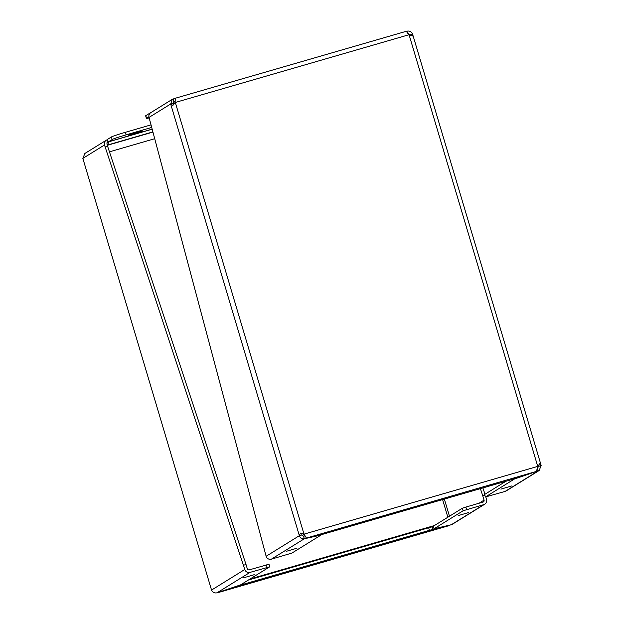 <?xml version="1.0" encoding="UTF-8"?>
<svg xmlns="http://www.w3.org/2000/svg" width="624" height="624" viewBox="0 0 624 624"><rect width="100%" height="100%" fill="white"/><g stroke="black" fill="none" stroke-linecap="round" stroke-linejoin="round"><path stroke-width="0.94" d="M244.78 569.494L211.544 590.07L82.852 158.395L211.544 590.07C212.605 592.418 214.445 593.323 217.058 592.8L240.646 584.836L269.74 566.803L250.013 572.395A4.251 4.189 -121.8 0 1 244.78 569.494L104.497 144.986A4.251 4.189 -121.8 0 1 107.312 139.753L107.585 139.675M448.796 525.509L429.406 530.322L244.07 584.048L218.033 592.472M448.609 525.548L218.579 592.293M412.94 535.634L402.301 538.762L412.94 535.634M267.868 577.684L257.228 580.811L267.868 577.684M482.906 487.929L484.988 494.231M485.831 496.954L486.564 499.411A4.251 4.189 -121.8 0 1 483.748 504.644L463.133 510.767L434.078 528.762L451.776 524.62L484.778 504.184M104.497 144.986L82.852 158.395L84.872 153.473L106.283 140.213M107.687 142.467A1.599 1.576 -121.8 0 0 107.016 144.261L107.609 146.273L105.097 146.999M243.508 565.243L246.028 564.517L107.609 146.273M268.944 564.299L249.257 569.852A1.599 1.576 -121.8 0 1 247.291 568.76L246.028 564.517M432.931 529.378L432.175 526.835L428.649 527.779L429.406 530.322M432.175 526.835L433.337 526.57M248.407 580.031L428.649 527.779M466.619 509.605L465.863 507.07L482.992 502.102A1.599 1.576 -121.8 0 0 484.045 500.136L482.781 495.885L484.864 495.284M480.386 488.654L482.781 495.885M254.218 574.688L243.578 577.816L254.218 574.688M468.803 512.483L458.164 515.611L468.803 512.483M465.863 507.07L462.376 508.232L433.321 526.227L434.015 528.824M109.45 151.835L154.76 138.7M151.07 124.855L125.354 132.311A12.761 0.577 163.4 0 0 111.407 136.968L112.164 139.511L108.506 141.773L107.843 144.947A4.251 0.702 73.8 0 1 107.726 145.189L107.359 145.415M111.407 136.968L107.749 139.23A4.251 0.702 73.8 0 0 107.624 139.472L107.016 142.561M136.461 132.428L142.295 131.024L135.509 133.388L128.536 135.127L136.461 132.428M112.164 139.511A12.761 0.577 -16.6 0 1 126.11 134.854L151.757 127.421M541.055 465.098L412.636 34.304L412.316 36.005L409.055 34.71C407.667 32.44 406.442 31.387 405.382 31.559L175.328 98.241L175.009 102.812M175.305 98.249L405.382 31.559M175.235 100.152L174.931 102.703L175.313 102.461L172.887 105.409L170.672 104.013L299.364 535.688L300.378 533.068L304.005 534.144L306.439 538.06L322.187 534.433L511.048 479.77L536.492 471.377L537.74 466.393L539.807 463.663L541.148 465.605L539.128 470.527L514.472 478.982L485.41 496.977L505.097 491.423A4.251 4.189 58.2 0 0 506.126 490.963L539.128 470.527M541.07 465.137L541.148 465.605L538.637 466.331L537.295 468.476M405.967 31.528L406.942 31.2C409.555 30.677 411.395 31.582 412.456 33.93L410.077 35.014M538.426 465.598L538.637 466.331L538.418 465.605M342.17 528.185L352.81 525.057L342.17 528.185M487.243 486.135L497.882 483.007L487.243 486.135M304.005 534.144L537.74 466.393L409.055 34.71L175.313 102.461L304.005 534.144L303.623 534.378L305.386 536.484M173.745 104.278L173.191 103.28L170.672 104.013L149.027 117.413L266.128 556.273A4.251 4.189 58.2 0 0 271.362 559.174L291.985 553.043L321.04 535.049L304.317 538.769L303.56 536.227L301.876 534.963L301.798 533.52M302.858 533.816L303.623 534.378M266.128 556.273L299.364 535.688L301.876 534.963M407.698 33.743L410.054 35.022M406.942 31.2L407.3 32.417M504.067 482.414L503.911 481.837M537.553 469.342L538.052 471.019L505.097 491.423M173.191 103.28L173.963 101.494L173.207 98.951L172.224 99.38L170.672 104.013M299.364 535.688C300.238 538.153 301.891 539.175 304.317 538.769L271.362 559.174M172.224 99.38L150.813 112.64A4.251 4.189 58.2 0 0 149.027 117.413M500.9 489.13L511.54 486.002L500.9 489.13M173.324 101.899A12.761 0.577 163.4 0 1 175.243 101.213L173.963 101.494M173.207 98.951L175.204 98.491M303.56 536.227L305.035 535.891M286.315 551.327L296.954 548.2L286.315 551.327M485.41 496.977L484.669 494.481M484.653 494.434L505.947 481.244M149.44 113.42L145.774 115.682A12.761 0.577 163.4 0 0 145.634 115.822L146.398 118.365A12.761 0.577 -16.6 0 1 146.539 118.225L148.886 116.766M149.175 117.913A12.761 0.577 -16.6 0 1 146.398 118.365M267.142 567.427L266.386 564.884M217.058 592.8L250.013 572.395M250.123 578.971L434.405 525.548M244.07 584.048L243.734 582.917M444.366 499.099L449.475 516.22M447.853 517.226L442.603 499.606M483.748 504.644L450.793 525.049M484.045 500.136L479.014 503.256M434.078 528.762L433.321 526.227M462.376 508.232L463.133 510.767M152.989 132.07L107.726 145.189M152.942 131.875L107.843 144.947M152.225 129.176L108.459 141.866M108.506 141.773L152.201 129.106M126.11 134.854L125.354 132.311M306.439 538.06L536.492 471.377M538.637 466.331L537.74 466.885M145.774 115.682L146.539 118.225M448.695 525.751L218.54 592.472M268.983 564.26L269.74 566.803M484.622 494.473L485.378 497.008"/></g></svg>
